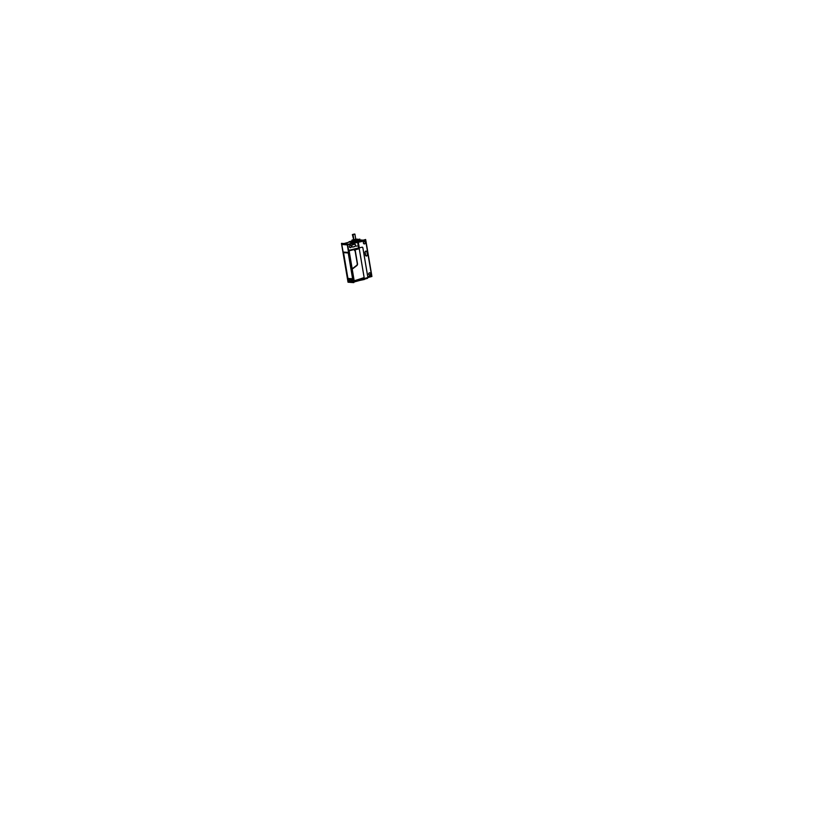 <?xml version="1.0" encoding="UTF-8"?>
<svg xmlns="http://www.w3.org/2000/svg" width="834" height="834" viewBox="0 0 834 834"><rect width="100%" height="100%" fill="white"/><g stroke="black" fill="none" stroke-linecap="round" stroke-linejoin="round"><path stroke-width="1.25" d="M352.605 278.775L347.903 278.441L352.605 278.775L347.903 278.441L343.535 252.619L348.237 252.931M347.924 278.535L352.626 278.9M347.319 244.873L341.763 244.477L347.319 244.873L348.414 251.649L347.319 244.873L341.763 244.477L342.972 251.253A5.431 2.877 74.8 0 1 343.076 251.805L348.466 281.246L353.449 281.485L348.487 252.191A5.431 2.877 74.8 0 1 348.414 251.649L347.319 244.873M348.226 252.858L343.483 252.525M352.709 278.775L348.331 252.89L352.709 278.775L348.331 252.89L343.327 252.525M352.719 278.879L347.757 278.441M355.117 242.684A458.189 382.055 94.1 0 0 347.517 244.57A458.189 382.055 94.1 0 1 355.117 242.684A458.189 382.055 94.1 0 0 347.517 244.57A36.435 19.318 -105.2 0 0 347.371 244.518A36.435 19.318 -105.2 0 1 347.517 244.57A36.435 19.318 -105.2 0 0 347.371 244.518M359.527 241.328L357.505 241.026M351.729 241.109L350.978 241.318C350.186 241.954 351.541 242.048 355.055 241.61C351.541 242.048 350.186 241.954 350.978 241.318C350.186 241.954 351.541 242.048 355.055 241.61C351.541 242.048 350.186 241.954 350.978 241.318M357.452 241.047L355.565 241.506L357.452 241.047L355.565 241.506L355.086 242.319L356.827 241.933M359.35 240.202L358.067 240.036L359.913 240.859M354.992 241.474L351.604 241.485L354.992 241.474L353.929 241.568L353.897 240.182L353.95 241.62M351.667 241.391L351.635 241.464A3.399 0.521 -9.6 0 0 351.635 241.433A3.399 0.521 -9.6 0 0 351.625 241.485L353.626 241.631A3.399 0.521 -9.6 0 0 354.262 241.558L353.335 241.61L354.262 241.568M358.276 240.588L357.713 239.525M354.356 241.547A3.399 0.521 -9.6 0 0 355.055 241.443L358.057 240.703M355.055 241.61L354.575 242.392L351.25 242.371L351.406 241.808L351.25 242.371L354.575 242.392L355.055 241.61L354.575 242.392L350.551 242.11M357.567 241.704L357.452 241.068M359.266 247.844L359.266 247.844A436.943 364.343 -85.9 0 1 362.133 247.218A0.771 0.646 -85.9 0 1 362.863 247.813L367.773 276.846L370.588 275.762A1.345 1.126 94.1 0 0 371.359 274.188L365.897 241.923A1.345 1.126 94.1 0 0 364.635 240.901L358.318 242.246L359.266 247.844A436.943 364.343 -85.9 0 1 362.133 247.218A0.771 0.646 -85.9 0 1 362.863 247.813L367.773 276.846L370.588 275.762A1.345 1.126 94.1 0 0 371.359 274.188L365.897 241.923A1.345 1.126 94.1 0 0 364.635 240.901L358.318 242.246L359.266 247.844A436.943 364.343 -85.9 0 1 362.133 247.218A0.771 0.646 -85.9 0 1 362.863 247.813L367.773 276.846L370.588 275.762A1.345 1.126 94.1 0 0 371.359 274.188L365.897 241.923A1.345 1.126 94.1 0 0 364.635 240.901L358.318 242.246L359.266 247.844M359.068 247.604L357.942 242.371M363.958 279.536L361.539 280.047L364.197 279.223M354.064 281.068A240.067 200.181 -85.9 0 0 364.177 277.816A240.067 200.181 -85.9 0 1 354.064 281.068A240.067 200.181 -85.9 0 0 364.177 277.816A240.067 200.181 -85.9 0 1 353.731 281.173M348.893 250.753L348.987 251.566A5.171 2.742 -105.2 0 0 349.06 252.087L353.96 281.089M348.664 250.68L347.674 244.821L357.671 242.381L358.62 247.979A452.184 377.051 -85.9 0 0 348.873 250.356A452.184 377.051 -85.9 0 1 358.62 247.979L357.671 242.381L347.674 244.821L348.664 250.669L347.674 244.821L357.671 242.381L358.62 247.979A452.184 377.051 -85.9 0 0 348.873 250.356M354.169 280.766A239.806 199.962 94.1 0 0 364.135 277.566A239.806 199.962 94.1 0 1 354.169 280.766A239.806 199.962 94.1 0 0 364.135 277.566A239.806 199.962 -85.9 0 1 354.023 280.829M354.127 280.777L352.167 269.142M355.013 249.345L357.442 263.7A1.814 1.512 -85.9 0 1 356.743 265.619A1.814 1.512 -85.9 0 0 357.442 263.7L355.013 249.345L357.442 263.7A1.814 1.512 -85.9 0 1 356.743 265.619L352.209 269.069M354.909 249.366A436.422 363.905 -85.9 0 1 359.193 248.376A436.422 363.905 94.1 0 0 355.044 249.324A436.422 363.905 94.1 0 1 359.193 248.365A436.422 363.905 94.1 0 0 355.044 249.324M354.836 249.397L354.961 250.471M354.836 249.387L354.544 250.586M353.512 241.683L353.752 240.505L351.969 240.38L351.781 241.464L353.355 241.61L351.646 241.495L351.958 240.348M355.159 239.295L357.65 239.671L354.377 240.505L354.711 241.474L354.44 240.119M357.849 240.724L357.15 239.441L357.849 240.724L357.306 239.806L354.148 240.15M353.929 239.921L355.805 239.556L353.929 239.921L353.032 234.646L353.929 239.921L355.628 239.494L353.752 239.869L352.855 234.562L354.898 234.218L355.805 239.546M354.836 234.177L352.907 234.5M347.893 278.942L343.399 252.097M343.389 252.608L348.341 252.963M351.823 279.223L352.699 279.286L348.153 252.441M343.358 252.077L348.299 252.431L352.845 279.296M350.906 279.161L349.832 279.088M348.904 279.015L347.997 278.952M347.726 278.546L352.772 278.9M347.778 278.546L352.719 278.9M347.246 243.778L353.814 282.611L348.039 282.205L342.784 251.222L341.471 243.361L347.246 243.778M348.852 278.692L349.081 280.078L350.009 280.141L349.78 278.754L348.852 278.692M350.843 278.837L351.083 280.224L352.011 280.287L351.771 278.9L350.843 278.837M343.973 243.549L350.238 241.839M358.047 241.579L364.302 278.535L371.901 276.471L365.646 239.514L358.047 241.579M359.881 240.088A36.435 19.599 78.5 0 1 363.04 240.223M357.379 240.995L359.433 240.432L359.59 241.38M359.027 240.025L361.049 240.171L353.47 242.068L349.008 241.756L351.01 241.234M358.974 240.588L359.423 241.193M359.089 240.526A4.431 0.688 -9.6 0 0 359.329 240.161A4.431 0.688 -9.6 0 0 358.015 239.963M358.756 240.38L359.767 241.579M357.796 239.639L359.808 239.097L359.975 240.077A36.435 19.599 78.5 0 1 361.643 240.088A36.435 19.599 78.5 0 1 362.926 240.255A36.435 19.599 78.5 0 0 359.965 240.098A36.435 19.599 78.5 0 1 361.643 240.088A36.435 19.599 78.5 0 1 362.926 240.255A36.435 19.599 78.5 0 0 359.965 240.098A36.435 19.599 78.5 0 1 361.643 240.088A36.435 19.599 78.5 0 1 362.926 240.255M368.816 274.146A1.084 0.907 94.1 0 0 369.639 275.053A1.084 0.907 94.1 0 0 370.598 273.667A1.188 0.99 94.1 0 1 368.67 274.167M370.619 273.802A1.084 0.907 94.1 0 0 369.796 272.895A1.084 0.907 94.1 0 0 368.837 274.282M370.65 273.781A1.188 0.99 94.1 0 0 369.462 272.812A1.188 0.99 94.1 0 0 368.701 274.313M366.95 252.129A1.084 0.907 94.1 0 0 366.126 251.211A1.084 0.907 94.1 0 0 365.177 252.608M366.929 251.993L367.377 254.641M365.584 254.995A1.084 0.907 94.1 0 0 366.397 255.902A1.084 0.907 94.1 0 0 367.356 254.516A1.188 0.99 -85.9 0 1 365.448 255.079L365.021 252.556A1.188 0.99 -85.9 0 1 366.97 252.035L367.398 254.547A1.188 0.99 -85.9 0 1 365.448 255.079L365.021 252.556A1.188 0.99 -85.9 0 1 366.97 252.035L367.398 254.547A1.188 0.99 -85.9 0 1 365.448 255.079L365.021 252.556A1.188 0.99 -85.9 0 1 366.97 252.035L367.398 254.547M365.594 255.121L365.156 252.483M363.53 242.892A1.084 0.907 94.1 0 0 364.354 243.809A1.084 0.907 94.1 0 0 365.302 242.413M363.416 243.059A1.188 0.99 94.1 0 1 364.177 241.558A1.188 0.99 94.1 0 1 365.355 242.527A1.084 0.907 94.1 0 0 364.51 241.641A1.084 0.907 94.1 0 0 363.551 243.028M363.384 242.913A1.188 0.99 94.1 0 0 364.573 243.882A1.188 0.99 94.1 0 0 365.334 242.381M365.938 241.224A36.435 5.63 -9.6 0 1 365.97 241.224L371.641 274.782A36.435 5.63 -9.6 0 0 371.61 274.772M341.669 244.518A457.929 381.836 94.1 0 0 341.648 244.518L342.67 250.44M347.392 244.643A36.435 19.307 74.8 0 1 347.434 244.654A458.158 382.035 -85.9 0 1 353.168 243.205M351.083 241.193A4.358 0.678 -9.6 0 0 350.676 241.506A4.358 0.678 -9.6 0 0 355.211 241.485L355.367 242.298M355.117 242.85L354.909 241.62L357.484 240.932L357.692 242.162M357.442 240.984L357.588 241.839M347.34 244.487L361.508 240.64M366.689 278.546L356.212 281.402M364.145 279.494A34.736 18.661 78.2 0 0 364.385 279.463L359.84 280.412M353.189 281.798A34.736 18.661 78.2 0 1 348.383 281.454M361.372 280.088L361.987 279.87M354.95 249.877L359.256 248.699M348.476 251.628L353.626 282.101L367.554 278.316L367.45 277.68M349.123 252.139L348.8 252.222A5.171 2.742 -105.2 0 1 348.716 251.576L349.029 251.493M348.612 250.638L348.727 251.701L348.612 250.638M347.455 244.758L348.487 250.857L358.839 248.042L357.807 241.943L347.455 244.758M349.436 246.708A1.168 0.97 94.1 0 0 351.343 246.186A1.084 0.907 94.1 0 1 350.363 247.604A1.084 0.907 94.1 0 1 349.54 246.697M351.364 246.332A1.168 0.97 94.1 0 0 349.456 246.843M351.343 246.343A1.084 0.907 94.1 0 0 350.52 245.436A1.084 0.907 94.1 0 0 349.571 246.822M352.667 244.81A1.084 0.907 94.1 0 0 352.709 246.968A1.084 0.907 94.1 0 0 353.022 246.927M354.565 244.299L352.553 244.842M354.815 246.437A1.084 0.907 94.1 0 0 354.46 244.331M352.918 246.958L354.919 246.416M347.413 244.654A36.435 19.359 75.4 0 0 341.596 244.247A36.435 19.359 75.4 0 1 347.413 244.654L347.486 244.935M357.869 242.308L358.797 247.677L357.901 242.381M357.953 242.037L359.006 248.261M348.768 249.752L354.169 281.715M352.156 268.882L354.21 281.016M356.879 265.556L352.104 269.184M357.463 263.638A1.814 1.512 -85.9 0 1 356.733 265.66M355.003 249.043L357.525 263.992M348.925 251.649L353.97 281.444L367.669 277.618M349.06 250.45L352.24 269.215M356.733 265.337L352.031 268.913M357.223 263.69A1.553 1.293 -85.9 0 1 356.598 265.441M354.815 249.095L357.348 264.044M348.956 250.836L349.019 250.846A436.422 363.905 -85.9 0 1 354.982 249.356L354.877 249.356M354.346 249.439L354.877 249.293L355.023 250.513M354.992 241.464L358.109 240.619L354.992 241.464M357.63 240.817L358.276 240.578M358.193 240.713L357.63 239.431M351.729 241.558L351.969 240.38L351.646 241.412M353.856 241.672L353.845 240.494L354.638 240.4L354.794 241.558M355.284 241.422L354.992 240.348L354.335 240.484L354.69 241.547M357.942 240.797L357.452 239.65L354.763 240.38L355.242 241.526M357.64 239.639L357.859 240.786M352.031 240.515L353.72 239.639L352.511 239.942M357.65 239.712L357.108 239.452M355.732 239.118L357.974 239.264L352.021 240.046L354.669 240.077L353.616 240.557L353.491 241.589L353.616 240.557L352.167 240.077M353.97 239.921L352.845 234.458L354.742 234.062M353.897 239.921L352.98 234.51L354.669 234.052M354.169 234.104L352.375 234.594L353.783 240.004M355.482 241.349L354.398 241.547L355.482 241.349M348.185 252.368L352.74 279.307M343.337 252.024L347.893 278.963M347.903 278.441L343.535 252.619L347.903 278.441M353.053 281.569L348.487 252.191A5.431 2.877 74.8 0 1 348.414 251.649A5.431 2.877 74.8 0 0 348.487 252.191L353.449 281.485L348.466 281.246L353.053 281.569M349.644 278.806L349.008 278.764L349.644 278.806M350.999 278.91L351.833 279.463L350.999 278.91M364.229 278.097L353.804 281.444L348.841 252.149L353.804 281.444L364.229 278.097L353.804 281.444L348.841 252.149A5.171 2.742 74.8 0 1 348.768 251.628L348.685 250.805M370.63 273.708A1.188 0.99 -85.9 0 1 368.691 274.24A1.188 0.99 -85.9 0 1 370.63 273.708A1.188 0.99 -85.9 0 1 368.691 274.24A1.188 0.99 -85.9 0 1 370.63 273.708A1.188 0.99 -85.9 0 1 368.691 274.24A1.188 0.99 -85.9 0 1 370.63 273.708M365.344 242.454A1.188 0.99 -85.9 0 1 363.395 242.986A1.188 0.99 -85.9 0 1 365.344 242.454A1.188 0.99 -85.9 0 1 363.395 242.986A1.188 0.99 -85.9 0 1 365.344 242.454A1.188 0.99 -85.9 0 1 363.395 242.986A1.188 0.99 -85.9 0 1 365.344 242.454M357.869 242.287L358.87 247.656M363.561 279.4L364.145 279.244M348.987 251.566L348.768 251.628A5.171 2.742 74.8 0 0 348.841 252.149L349.06 252.087A5.171 2.742 -105.2 0 1 348.987 251.566L348.768 251.628A5.171 2.742 74.8 0 0 348.841 252.149L349.06 252.087A5.171 2.742 -105.2 0 1 348.987 251.566L348.768 251.628M351.354 246.259A1.168 0.97 -85.9 0 1 349.446 246.77A1.168 0.97 -85.9 0 1 351.354 246.259A1.168 0.97 -85.9 0 1 349.446 246.77A1.168 0.97 -85.9 0 1 351.354 246.259A1.168 0.97 -85.9 0 1 349.446 246.77A1.168 0.97 -85.9 0 1 351.354 246.259M351.75 246.145A1.188 0.99 -85.9 0 1 352.532 244.727L354.44 244.206A1.188 0.99 -85.9 0 1 354.825 246.52L352.928 247.041A1.188 0.99 -85.9 0 1 352.532 244.727L354.44 244.206A1.188 0.99 -85.9 0 1 354.825 246.52L352.928 247.041A1.188 0.99 -85.9 0 1 352.532 244.727L354.44 244.206A1.188 0.99 -85.9 0 1 354.825 246.52L352.928 247.041A1.188 0.99 -85.9 0 1 351.75 246.145M353.897 240.182L353.929 241.568L353.95 240.161L354.711 241.474M357.306 239.806L354.971 240.39L355.242 241.38L354.377 240.505M357.15 239.441L354.398 240.129M354.731 234.166L353.032 234.625L354.731 234.166M353.897 282.028L348.768 251.691L353.897 282.028M342.774 250.44L341.752 244.362L342.774 250.44M359.496 240.817A36.435 19.505 77.3 0 1 360.298 240.963A36.435 19.505 77.3 0 0 359.496 240.817M352.876 247.052L354.877 246.51L352.876 247.052M357.077 246.03L356.545 246.166L357.077 246.03M348.028 281.1L343.076 251.805A5.431 2.877 74.8 0 0 342.972 251.253A5.431 2.877 74.8 0 1 343.076 251.805L348.028 281.1M342.753 250.315L341.763 244.477L342.753 250.315M359.308 240.463L358.067 240.036L359.308 240.463M355.565 241.506L355.086 242.319L355.565 241.506M357.004 239.494L354.669 240.077L357.004 239.494M355.242 241.38L354.7 240.077M351.948 240.38L353.616 240.557L352.365 240.077M351.917 241.506L352.084 240.453M353.491 241.589L353.616 240.557M350.645 241.579L350.416 242.194M359.329 240.161L360.007 240.963M360.924 240.036L363.134 240.192M350.676 241.506L350.353 242.35M358.38 240.473L357.671 239.462M355.816 239.66L354.877 234.114"/></g></svg>
